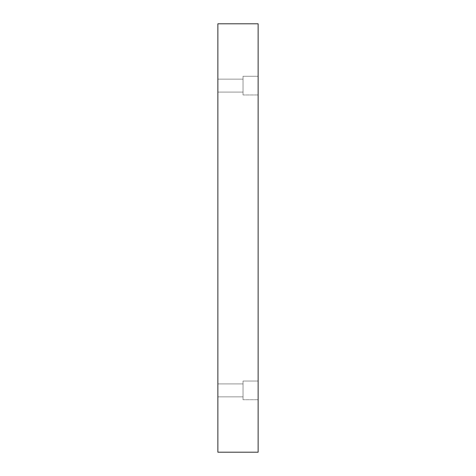 <?xml version="1.0" encoding="UTF-8"?>
<svg xmlns="http://www.w3.org/2000/svg" width="476" height="476" viewBox="0 0 476 476"><rect width="100%" height="100%" fill="white"/><g stroke="black" fill="none" stroke-linecap="round" stroke-linejoin="round"><path stroke-width="0.36" stroke-dasharray="2.38 1.78" d="M258.129 452.2L217.871 452.2L217.871 23.8L258.129 23.8L258.129 452.2M217.871 390.385L217.871 383.912L217.871 390.385M217.871 85.615L217.871 92.088L217.871 85.615M258.129 381.038L258.129 399.727L258.129 381.038L258.129 399.727L258.129 381.038L243.034 381.038L243.034 399.727L243.034 381.038L243.034 399.727L243.034 381.038L258.129 381.038M258.129 76.273L258.129 94.962L258.129 76.273L258.129 94.962L258.129 76.273L243.034 76.273L243.034 94.962L243.034 76.273L243.034 94.962L243.034 76.273L258.129 76.273M243.034 85.615L243.034 92.088L243.034 85.615M243.034 390.385L243.034 383.912L243.034 390.385M243.034 79.147L217.871 79.147L243.034 79.147M243.034 92.088L217.871 92.088L243.034 92.088M243.034 94.962L258.129 94.962L243.034 94.962M243.034 383.912L217.871 383.912L243.034 383.912M243.034 396.853L217.871 396.853L243.034 396.853M243.034 399.727L258.129 399.727L243.034 399.727"/><path stroke-width="0.71" d="M258.129 452.2L217.871 452.2L217.871 23.8L258.129 23.8L258.129 452.2"/></g></svg>

